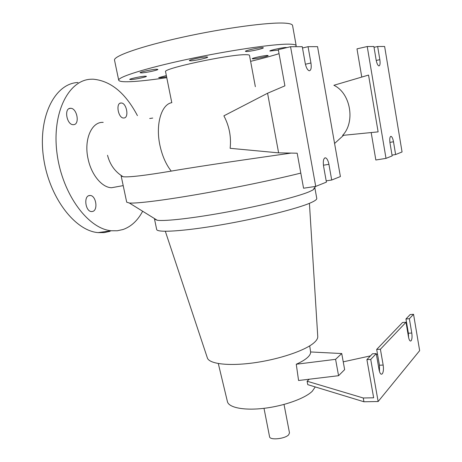 <?xml version="1.0" encoding="UTF-8"?>
<svg xmlns="http://www.w3.org/2000/svg" width="462" height="462" viewBox="0 0 462 462"><rect width="100%" height="100%" fill="white"/><g stroke="black" fill="none" stroke-linecap="round" stroke-linejoin="round"><path stroke-width="0.69" d="M103.193 122.384C91.701 121.483 83.616 139.576 88.109 159.02C91.436 175.081 102.229 187.688 111.596 187.716L116.794 186.792M149.711 118.503L152.726 118.064M253.032 58.865L252.217 58.749C251.692 58.183 264.264 55.446 267.4 55.452L268.151 55.573C268.601 56.15 256.266 58.836 253.032 58.865M278.39 50.069L269.831 51.057C269.265 50.41 282.877 47.413 286.07 47.494L286.787 47.621M246.35 51.53L245.403 51.363C244.791 50.629 258.922 47.517 262.497 47.603L263.369 47.777C263.883 48.527 250.052 51.571 246.35 51.53M190.61 60.834L189.351 60.649C188.727 59.91 202.425 56.93 206.502 56.918L207.675 57.103C208.2 57.86 194.814 60.776 190.61 60.834M141.603 72.904L140.096 72.748C139.507 72.084 152.171 69.364 156.462 69.242L157.871 69.404C158.379 70.08 145.998 72.742 141.603 72.904M131.191 79.568L129.718 79.447C129.181 78.875 140.933 76.374 145.028 76.195L146.414 76.322C146.887 76.906 135.378 79.36 131.191 79.568M166.586 76.79C161.862 77.651 159.228 77.939 158.68 77.662L166.343 75.566M92.619 211.457L91.436 211.567C85.557 211.446 83.443 196.575 89.16 195.559L90.234 195.472C96.096 195.588 98.279 210.25 92.619 211.457M73.747 124.659L73.169 124.682C66.799 124.855 63.814 108.518 70.189 108.304L70.646 108.287C77.01 108.125 80.047 124.232 73.747 124.659M123.591 118.012C118.237 118.214 115.512 103.159 120.888 103.003L121.223 102.991C126.576 102.807 129.331 117.66 124.018 117.989M291.1 153.089C258.339 157.825 207.138 164.974 171.627 171.038L171.24 171.107C145.01 175.502 128.985 177.385 123.163 176.75L121.16 175.982L121.287 175.543M290.558 46.72L278.315 49.653L284.91 85.845L267.573 93.243L223.879 115.841C229.285 126.039 231.37 136.862 230.14 148.308L278.615 152.858L297.182 153.205L303.563 188.219L315.725 186.394L290.558 46.72L302.264 46.685L305.215 63.254C306.11 67.498 307.403 69.987 309.107 70.726L309.459 70.761C311.099 70.178 311.59 67.585 310.943 62.982L308.05 46.674L317.556 46.65L340.402 176.553L331.704 180.024L328.921 164.322C328.176 160.655 327.067 158.489 325.583 157.831C323.567 157.987 322.898 160.776 323.567 166.187L326.415 182.132L315.725 186.394M333.876 85.285C350.618 93.07 355.567 121.997 342.608 135.383L378.118 131.872L368.549 75.069L333.876 85.285M264.004 408.321L269.565 436.734C269.762 440.453 285.112 438.906 288.675 434.782L289.489 432.865L284.026 404.452M166.765 77.668C153.794 79.591 142.966 80.856 134.286 81.456C124.474 82.115 119.277 81.705 118.705 80.226C117.585 77.137 145.518 68.272 187.052 59.39C228.523 50.508 273.158 43.965 288.692 44.15C293.584 44.19 296.084 44.716 296.194 45.726L295.709 46.702M279.048 53.673C271.217 56.098 261.74 58.657 250.618 61.348M114.53 60.216L114.524 60.181C113.207 56.168 141.037 46.316 182.675 37.179C224.249 28.032 269.155 22.061 284.898 23.146C289.859 23.464 292.417 24.272 292.579 25.572L296.177 45.651M165.575 71.754L165.575 71.737C161.983 68.809 227.835 54.591 245.045 54.695C247.938 54.643 249.422 54.886 249.509 55.417L255.353 86.683M154.579 218.63L154.516 219.092L157.201 220.253C165.171 221.448 194.548 218.076 229.025 211.648C263.49 205.232 296.702 196.91 308.841 191.915L312.941 189.98L314.876 187.918L314.691 187.601M227.402 401.553L227.448 401.744C228.857 407.686 244.323 410.712 264.339 408.281C284.326 405.89 305.024 398.406 312.283 391.233L315.257 386.931M310.608 351.963L341.736 353.54L335.585 359.332L296.263 364.235C301.045 362.098 304.677 359.962 307.161 357.819C309.604 355.688 310.753 353.736 310.608 351.963L309.707 345.871M207.271 357.634L207.432 358.125C209.609 364.01 229.048 366.302 254.1 362.797C279.123 359.338 304.781 350.658 313.721 343.018C316.453 340.702 317.798 338.588 317.764 336.677L317.746 336.353M156.664 229.447L156.67 229.47C156.999 232.888 183.478 231.318 220.905 224.884C258.287 218.486 297.615 208.657 310.805 202.743C315.026 200.872 317.007 199.405 316.759 198.354L314.888 187.982M379.019 65.916C380.076 65.465 380.347 63.381 379.839 59.667L377.65 46.5L384.632 46.483L402.056 151.975L395.616 154.539L393.497 141.77C392.908 138.658 392.105 136.856 391.083 136.359C389.824 136.556 389.466 138.767 389.997 142.995L392.157 155.919L386.007 158.374L367.226 46.529L373.897 46.512L376.12 59.846C376.796 63.334 377.702 65.356 378.84 65.904L379.019 65.916M379.498 371.529L379.446 365.211L376.686 349.416L380.405 349.237L383.165 365.067C383.731 369.138 383.431 372.077 382.265 373.885L381.219 374.237C380.272 373.787 379.556 372.262 379.059 369.664L376.247 353.615L372.488 353.788L366.903 359.598L370.726 359.436L376.247 353.615M380.405 349.237L406.006 322.262L408.454 336.752C408.91 339.224 409.551 340.661 410.366 341.054L411.122 340.794C412.058 339.293 412.277 336.711 411.775 333.038L409.361 318.728L413.554 314.304L410.198 314.535L405.959 318.947L408.373 333.229L408.616 337.583M142.654 211.244C137.74 220.507 131.214 226.594 123.077 229.504L117.336 230.763L111.307 230.757C88.392 228.973 62.457 194.646 57.097 154.019C51.496 113.386 68.37 79.88 91.054 79.233L93.133 79.193C110.684 80.798 125.445 92.943 137.422 115.621M110.043 231.329L104.227 232.6L98.117 232.611C74.902 230.908 48.747 196.997 43.428 156.785C37.872 116.568 55.024 83.281 78.003 82.507M406.006 322.262L402.564 322.482L376.686 349.416M405.959 318.947L409.361 318.728M296.263 364.235L298.573 380.497L309.274 379.215L307.114 381.219L307.756 384.644L363.935 401.767L378.141 401.524L419.652 350.646L413.554 314.304M377.546 354.325L376.414 354.573M370.484 355.873L343.237 361.838M307.114 381.219L363.259 397.996L373.66 397.794L366.903 359.598M363.935 401.767L363.259 397.996M378.141 401.524L370.726 359.436M309.274 379.215L338.565 375.698L344.646 369.617L341.736 353.54M371.182 132.559L375.837 160.002L386.007 158.374M392.024 155.122L395.616 154.539M374.029 47.326L377.65 46.5M361.769 77.067L356.982 48.868L367.226 46.529M267.573 93.243L278.615 152.858M326.189 180.867L331.704 180.024M302.494 47.99L308.05 46.674M335.585 359.332L338.565 375.698M121.165 175.999L126.704 202.189L129.372 203.02C136.902 203.58 162.809 200.439 198.065 194.329C233.293 188.23 274.226 179.741 300.808 173.094M171.864 102.651C161.417 104.227 155.399 124.342 159.887 145.155C162.156 155.746 165.945 164.397 171.24 171.107M305.411 64.235L310.943 62.982M376.23 60.458L379.839 59.667M379.446 365.211L383.165 365.067M408.373 333.229L411.775 333.038M389.905 142.383L393.497 141.77M323.423 165.217L328.921 164.322M334.586 143.48L343.578 135.291M107.525 155.278C109.991 164.836 115.2 171.997 123.163 176.75M312.941 189.98L315.563 186.423M317.764 336.677L309.419 203.332M111.307 230.757L98.117 232.611M390.604 136.44L391.083 136.359M324.653 157.987L325.583 157.831M156.67 229.47L154.516 219.092M207.432 358.125L165.327 231.295M227.448 401.744L218.301 363.554M157.201 220.253L129.372 203.02M171.789 102.668L165.575 71.737M118.705 80.226L114.524 60.181M111.596 187.716L123.198 185.62M121.223 102.991L120.01 103.269M70.646 108.287L69.017 108.668M90.234 195.472L88.658 195.732"/></g></svg>
